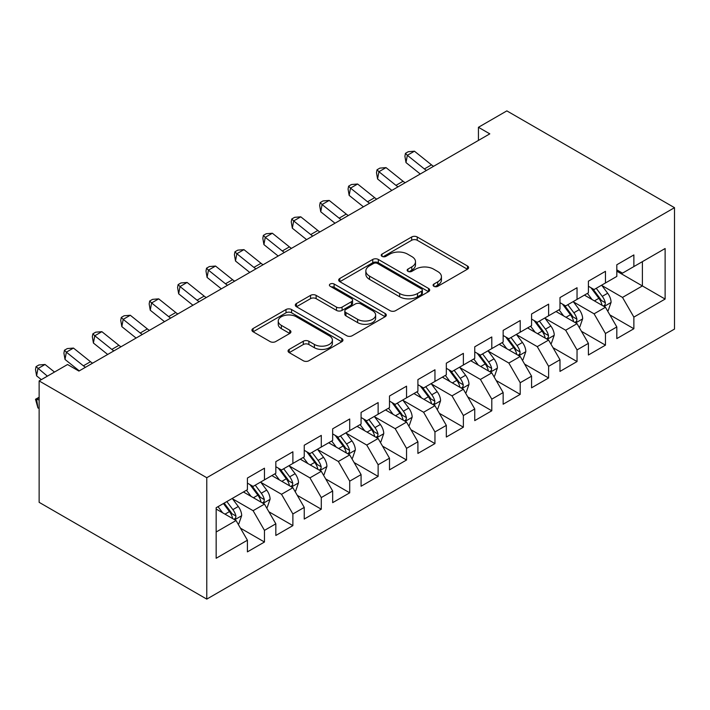 <?xml version="1.0" encoding="UTF-8"?>
<svg xmlns="http://www.w3.org/2000/svg" width="710" height="710" viewBox="0 0 710 710"><rect width="100%" height="100%" fill="white"/><g stroke="black" fill="none" stroke-linecap="round" stroke-linejoin="round"><path stroke-width="1.06" d="M433.899 286.308A2.76 1.597 0 0 0 437.804 286.308L467.437 269.196A3.941 2.281 0 0 0 468.6 267.59A3.941 2.281 0 0 0 467.437 265.975L417.231 236.989A3.941 2.281 0 0 0 411.658 236.989L382.024 254.1A2.76 1.597 0 0 0 381.217 255.227A2.76 1.597 0 0 0 382.024 256.354A2.76 1.597 0 0 0 385.929 256.354L389.763 254.144A12.62 7.286 0 0 1 407.611 254.144L411.8 256.558A12.62 7.286 0 0 1 415.492 261.706A12.62 7.286 0 0 1 411.8 266.862L407.957 269.081A2.76 1.597 0 0 0 407.149 270.208A2.76 1.597 0 0 0 407.957 271.335A2.76 1.597 0 0 0 411.862 271.335L415.705 269.117A12.62 7.286 0 0 1 433.553 269.117L437.733 271.531A12.62 7.286 0 0 1 441.434 276.687A12.62 7.286 0 0 1 437.733 281.843L433.899 284.053A2.76 1.597 0 0 0 433.091 285.18A2.76 1.597 0 0 0 433.899 286.308L433.899 284.053M289.21 349.391A3.941 2.281 0 0 0 288.056 351.006A3.941 2.281 0 0 0 289.21 352.613L303.294 360.742A3.941 2.281 0 0 0 308.877 360.742L341.785 341.741A3.941 2.281 0 0 0 342.948 340.134A3.941 2.281 0 0 0 341.785 338.519L291.579 309.533A3.941 2.281 0 0 0 286.006 309.533L253.088 328.535A3.941 2.281 0 0 0 251.935 330.15A3.941 2.281 0 0 0 253.088 331.756L270.111 341.581A3.941 2.281 0 0 0 275.684 341.581L289.769 333.452A3.941 2.281 0 0 0 290.923 331.836A3.941 2.281 0 0 0 289.769 330.23L281.337 325.358A10.552 6.088 0 0 1 278.24 321.053A10.552 6.088 0 0 1 284.754 315.426A10.552 6.088 0 0 1 296.256 316.74L329.307 335.821A10.552 6.088 0 0 1 332.395 340.134A10.552 6.088 0 0 1 325.881 345.761A10.552 6.088 0 0 1 314.388 344.439L308.877 341.261A3.941 2.281 0 0 0 303.294 341.261L289.21 349.391L289.21 352.613M39.13 380.924L206.779 477.715L206.779 599.116L39.13 502.325L39.13 380.924L67.548 364.514L78.908 371.073L489.802 133.853L478.434 127.294L478.434 140.411M478.434 127.294L506.851 110.884L674.5 207.675L206.779 477.715M390.038 310.661A3.941 2.281 0 0 0 395.621 310.661L428.529 291.659A3.941 2.281 0 0 0 429.683 290.053A3.941 2.281 0 0 0 428.529 288.438L378.323 259.452A3.941 2.281 0 0 0 372.75 259.452L339.833 278.453A3.941 2.281 0 0 0 338.679 280.068A3.941 2.281 0 0 0 339.833 281.675L390.038 310.661M331.313 286.902A2.76 1.597 0 0 1 334.117 287.293L334.117 284.009L385.157 313.483A3.941 2.281 0 0 1 386.311 315.089A3.941 2.281 0 0 1 385.157 316.704L352.249 335.706A3.941 2.281 0 0 1 346.666 335.706L296.461 306.72L296.461 303.498A3.941 2.281 0 0 0 295.307 305.105A3.941 2.281 0 0 0 296.461 306.72M296.461 303.498L310.554 295.369A3.941 2.281 0 0 1 316.127 295.369L336.487 307.119A3.941 2.281 0 0 0 342.069 307.119L351.414 301.723A3.941 2.281 0 0 0 352.568 300.117A3.941 2.281 0 0 0 351.414 298.502L330.212 286.263A2.76 1.597 0 0 1 329.404 285.136A2.76 1.597 0 0 1 331.108 283.672A2.76 1.597 0 0 1 334.117 284.009M206.779 599.116L674.5 329.076L674.5 207.675M616.812 271.167L642.39 285.935L642.39 261.653L665.119 248.527L633.87 266.57L633.87 254.925L616.812 264.768L616.812 276.421L605.452 282.979L605.452 271.335L588.404 281.178L588.404 292.822L577.035 299.389L577.035 287.736L559.986 297.579L559.986 309.232L548.617 315.79L548.617 304.146L531.568 313.989L531.568 325.633L520.208 332.2L520.208 320.547L503.15 330.39L503.15 342.042L491.79 348.601L491.79 336.957L474.741 346.799L474.741 358.443L463.373 365.011L463.373 353.358L446.324 363.2L446.324 374.853L434.955 381.412L434.955 369.768L417.906 379.61L417.906 391.254L406.546 397.822L406.546 386.169L389.497 396.011L389.497 407.664L378.128 414.223L378.128 402.579L361.079 412.421L361.079 424.065L349.711 430.633L349.711 418.98L332.662 428.822L332.662 440.475L321.293 447.034L321.293 435.39L304.244 445.232L304.244 456.876L292.884 463.444L292.884 451.791L275.835 461.633L275.835 473.286L264.466 479.845L264.466 468.201L247.417 478.043L247.417 489.687L216.159 507.739L216.159 558.264L247.417 540.221L236.048 520.528L216.159 509.052M665.119 248.527L665.119 299.061L633.87 317.104L622.501 297.419L601.894 285.526M609.854 314.885L633.87 328.748L633.87 317.104M633.87 328.748L616.812 338.599L616.812 326.946L605.452 333.505L594.084 313.82L573.485 301.927M581.437 331.295L605.452 345.158L605.452 333.505M605.452 345.158L588.404 355L588.404 343.356L577.035 349.915L565.666 330.23L545.067 318.337M553.028 347.696L577.035 361.559L577.035 349.915M577.035 361.559L559.986 371.41L559.986 359.757L548.617 366.325L537.257 346.631L516.649 334.738M524.61 364.106L548.617 377.968L548.617 366.325M548.617 377.968L531.568 387.811L531.568 376.167L520.208 382.726L508.839 363.041L488.24 351.148M496.192 380.516L520.208 394.37L520.208 382.726M520.208 394.37L503.15 404.221L503.15 392.568L491.79 399.135L480.422 379.442L459.823 367.549M467.775 396.917L491.79 410.779L491.79 399.135M491.79 410.779L474.741 420.622L474.741 408.978L463.373 415.536L452.004 395.852L431.405 383.959M439.366 413.327L463.373 427.189L463.373 415.536M463.373 427.189L446.324 437.032L446.324 425.379L434.955 431.946L423.595 412.253L402.987 400.36M410.948 429.727L434.955 443.59L434.955 431.946M434.955 443.59L417.906 453.433L417.906 441.789L406.546 448.347L395.177 428.662L374.578 416.77M382.53 446.137L406.546 460L406.546 448.347M406.546 460L389.497 469.842L389.497 458.19L378.128 464.757L366.759 445.063L346.161 433.171M354.112 462.538L378.128 476.401L378.128 464.757M378.128 476.401L361.079 486.243L361.079 474.599L349.711 481.158L338.342 461.473L317.743 449.581M325.704 478.948L349.711 492.811L349.711 481.158M349.711 492.811L332.662 502.653L332.662 491L321.293 497.568L309.933 477.874L289.325 465.982M297.286 495.349L321.293 509.212L321.293 497.568M321.293 509.212L304.244 519.054L304.244 507.41L292.884 513.969L281.515 494.284L260.916 482.392M268.868 511.759L292.884 525.622L292.884 513.969M292.884 525.622L275.835 535.464L275.835 523.811L264.466 530.379L253.097 510.685L232.498 498.793M240.45 528.16L264.466 542.023L264.466 530.379M264.466 542.023L247.417 551.865L247.417 540.221M247.417 483.128L253.097 486.412L264.466 479.845M216.159 532.012L236.048 520.528M275.835 466.718L281.515 470.002L292.884 463.444M253.097 510.685L264.466 504.127L243.432 491.986M275.835 523.811L264.466 504.127M304.244 450.317L309.933 453.601L321.293 447.034M281.515 494.284L292.884 487.717L271.85 475.585M304.244 507.41L292.884 487.717M332.662 433.908L338.342 437.191L349.711 430.633M309.933 477.874L321.293 471.316L300.268 459.175M332.662 491L321.293 471.316M361.079 417.507L366.759 420.79L378.128 414.223M338.342 461.473L349.711 454.906L328.686 442.774M361.079 474.599L349.711 454.906M389.497 401.097L395.177 404.38L406.546 397.822M366.759 445.063L378.128 438.505L357.094 426.364M389.497 458.19L378.128 438.505M417.906 384.696L423.595 387.971L434.955 381.412M395.177 428.662L406.546 422.095L385.512 409.954M417.906 441.789L406.546 422.095M446.324 368.286L452.004 371.57L463.373 365.011M423.595 412.253L434.955 405.694L413.93 393.553M446.324 425.379L434.955 405.694M474.741 351.885L480.422 355.16L491.79 348.601M452.004 395.852L463.373 389.284L442.348 377.143M474.741 408.978L463.373 389.284M503.15 335.475L508.839 338.759L520.208 332.2M480.422 379.442L491.79 372.883L470.757 360.742M503.15 392.568L491.79 372.883M531.568 319.074L537.257 322.349L548.617 315.79M508.839 363.041L520.208 356.473L499.174 344.332M531.568 376.167L520.208 356.473M559.986 302.664L565.666 305.948L577.035 299.389M537.257 346.631L548.617 340.072L527.592 327.931M559.986 359.757L548.617 340.072M588.404 286.263L594.084 289.538L605.452 282.979M565.666 330.23L577.035 323.662L556.01 311.521M588.404 343.356L577.035 323.662M616.812 269.853L622.501 273.137L633.87 266.57M594.084 313.82L605.452 307.261L584.419 295.12M616.812 326.946L605.452 307.261M622.501 297.419L642.39 285.935L665.119 299.061M435.008 286.698L437.733 285.118A12.62 7.286 0 0 0 441.434 279.971L441.434 276.687M415.492 261.706L415.492 264.99A12.62 7.286 0 0 1 411.8 270.146L409.067 271.717M467.384 269.232L417.231 240.273A3.941 2.281 0 0 0 411.658 240.273L383.125 256.745M428.476 291.695L378.323 262.736A3.941 2.281 0 0 0 372.75 262.736L339.886 281.71M421.562 291.18A2.76 1.597 0 0 0 422.37 290.053A2.76 1.597 0 0 0 421.562 288.926L377.489 263.481A2.76 1.597 0 0 0 373.584 263.481L369.537 265.815A12.62 7.286 0 0 0 365.845 270.971A12.62 7.286 0 0 0 369.537 276.119L399.668 293.514A12.62 7.286 0 0 0 417.515 293.514L421.562 291.18L421.562 294.464A2.76 1.597 0 0 0 422.37 293.336L422.37 290.053M365.845 270.971L365.845 274.246A12.62 7.286 0 0 0 369.537 279.403L369.537 276.119M421.562 294.464L417.515 296.798A12.62 7.286 0 0 1 399.668 296.798L369.537 279.403M296.514 306.747L310.554 298.644L310.554 295.369M352.568 300.117L352.568 303.401A3.941 2.281 0 0 1 351.414 305.007L342.069 310.403A3.941 2.281 0 0 1 336.487 310.403L316.127 298.644A3.941 2.281 0 0 0 310.554 298.644M334.117 287.293L385.104 316.731M357.618 319.322A10.552 6.088 0 0 0 369.12 320.636A10.552 6.088 0 0 0 375.625 315.009A10.552 6.088 0 0 0 372.537 310.705L360.893 303.978A3.941 2.281 0 0 0 355.32 303.978L345.974 309.374A3.941 2.281 0 0 0 344.82 310.989A3.941 2.281 0 0 0 345.974 312.595L357.618 319.322L357.618 322.597A10.552 6.088 0 0 0 369.12 323.92A10.552 6.088 0 0 0 375.625 318.293L375.625 315.009M344.82 310.989L344.82 314.264A3.941 2.281 0 0 0 345.974 315.879L345.974 312.595M357.618 322.597L345.974 315.879M332.395 340.134L332.395 343.409A10.552 6.088 0 0 1 325.881 349.045A10.552 6.088 0 0 1 314.388 347.722L308.877 344.536A3.941 2.281 0 0 0 303.294 344.536L289.263 352.639M278.24 321.053L278.24 324.328A10.552 6.088 0 0 0 281.337 328.641L281.337 325.358M289.715 333.478L281.337 328.641M341.732 341.776L291.579 312.817A3.941 2.281 0 0 0 286.006 312.817L253.142 331.792M607.556 310.9L608.239 310.51L611.079 302.309A10.65 6.15 -120 0 0 607.68 293.239L601.636 285.18M592.025 299.505L587.436 293.381M585.288 295.617L584.765 294.925M603.447 306.099L605.097 304.617L605.328 302.762A10.65 6.15 -120 0 0 602.275 296.354L596.24 288.295M592.797 288.801L600.252 298.75A5.423 3.133 60 0 1 601.237 300.401L605.328 302.762M590.924 287.719L598.867 298.324A10.65 6.15 60 0 1 601.92 304.732L602.133 305.344M426.444 170.427A20.093 11.6 60 0 1 424.385 168.953L407.345 155.304L405.996 162.581L420.258 174.003M433.553 166.326A20.093 11.6 60 0 1 431.485 164.853L414.445 151.203L407.345 155.304L405.445 153.351L408.286 151.709L414.445 151.203M405.996 162.581L404.904 156.262L405.445 153.351M579.138 327.31L579.822 326.911L582.661 318.71A10.65 6.15 -120 0 0 579.262 309.64L573.227 301.581M563.607 315.914L559.019 309.791M556.871 312.027L556.347 311.326M575.029 322.509L576.68 321.026L576.91 319.163A10.65 6.15 -120 0 0 573.866 312.764L567.822 304.705M564.379 305.202L571.834 315.16A5.423 3.133 60 0 1 572.819 316.802L576.91 319.163M562.506 304.12L570.449 314.725A10.65 6.15 60 0 1 573.503 321.133L573.716 321.745M550.72 343.711L551.404 343.32L554.244 335.12A10.65 6.15 -120 0 0 550.845 326.05L544.81 317.991M535.189 332.315L530.601 326.192M528.453 328.428L527.938 327.736M546.611 338.91L548.262 337.427L548.493 335.573A10.65 6.15 -120 0 0 545.449 329.165L539.414 321.106M535.961 321.612L543.425 331.561A5.423 3.133 60 0 1 544.41 333.212L548.493 335.573M534.089 320.529L542.041 331.135A10.65 6.15 60 0 1 545.085 337.543L545.298 338.155M398.035 186.837A20.093 11.6 60 0 1 395.967 185.363L378.927 171.713L377.578 178.982L391.84 190.413M405.135 182.736A20.093 11.6 60 0 1 403.076 181.263L386.027 167.613L378.927 171.713L377.028 169.761L379.868 168.119L386.027 167.613M377.578 178.982L376.486 172.663L377.028 169.761M369.617 203.237A20.093 11.6 60 0 1 367.558 201.764L350.509 188.114L349.16 195.392L363.422 206.814M376.717 199.137A20.093 11.6 60 0 1 374.658 197.664L357.618 184.014L350.509 188.114L348.61 186.162L351.45 184.52L357.618 184.014M349.16 195.392L348.069 189.073L348.61 186.162M522.303 360.121L522.986 359.721L525.826 351.521A10.65 6.15 -120 0 0 522.427 342.451L516.392 334.392M506.771 348.725L502.183 342.602M500.044 344.838L499.521 344.137M518.193 355.32L519.844 353.837L520.084 351.974A10.65 6.15 -120 0 0 517.031 345.575L510.996 337.516M507.552 338.013L515.007 347.971A5.423 3.133 60 0 1 515.992 349.613L520.084 351.974M505.68 336.93L513.623 347.536A10.65 6.15 60 0 1 516.667 353.944L516.889 354.565M493.894 376.522L494.577 376.131L497.417 367.931A10.65 6.15 -120 0 0 494.018 358.861L487.983 350.802M478.362 365.126L473.774 359.003M471.626 361.239L471.103 360.547M489.785 371.72L491.435 370.238L491.666 368.383A10.65 6.15 -120 0 0 488.613 361.976L482.578 353.917M479.135 354.423L486.59 364.372A5.423 3.133 60 0 1 487.575 366.023L491.666 368.383M477.262 353.34L485.205 363.946A10.65 6.15 60 0 1 488.258 370.354L488.471 370.966M341.199 219.647A20.093 11.6 60 0 1 339.14 218.174L322.091 204.524L320.742 211.793L335.005 223.224M348.308 215.547A20.093 11.6 60 0 1 346.24 214.074L329.2 200.424L322.091 204.524L320.192 202.572L323.041 200.93L329.2 200.424M320.742 211.793L319.651 205.474L320.192 202.572M312.782 236.048A20.093 11.6 60 0 1 310.723 234.575L293.683 220.925L292.334 228.203L306.596 239.625M319.89 231.948A20.093 11.6 60 0 1 317.823 230.475L300.783 216.825L293.683 220.925L291.783 218.973L294.623 217.331L300.783 216.825M292.334 228.203L291.242 221.884L291.783 218.973M465.476 392.932L466.159 392.532L468.999 384.332A10.65 6.15 -120 0 0 465.6 375.262L459.565 367.203M449.945 381.536L445.356 375.412M443.209 377.649L442.685 376.948M461.367 388.13L463.018 386.648L463.248 384.784A10.65 6.15 -120 0 0 460.204 378.386L454.16 370.327M450.717 370.824L458.172 380.782A5.423 3.133 60 0 1 459.157 382.424L463.248 384.784M448.844 369.741L456.787 380.347A10.65 6.15 60 0 1 459.84 386.755L460.053 387.376M284.373 252.458A20.093 11.6 60 0 1 282.305 250.985L265.265 237.335L263.916 244.604L278.178 256.035M291.473 248.358A20.093 11.6 60 0 1 289.414 246.885L272.365 233.235L265.265 237.335L263.366 235.383L266.206 233.741L272.365 233.235M263.916 244.604L262.824 238.285L263.366 235.383M437.058 409.333L437.742 408.942L440.582 400.742A10.65 6.15 -120 0 0 437.183 391.671L431.147 383.613M421.527 397.937L416.939 391.813M414.791 394.05L414.276 393.358M432.949 404.531L434.6 403.049L434.831 401.194A10.65 6.15 -120 0 0 431.786 394.787L425.752 386.728M422.299 387.234L429.763 397.183A5.423 3.133 60 0 1 430.748 398.834L434.831 401.194M420.426 386.151L428.378 396.757A10.65 6.15 60 0 1 431.423 403.165L431.636 403.777M255.955 268.859A20.093 11.6 60 0 1 253.896 267.386L236.847 253.736L235.498 261.014L249.76 272.436M263.055 264.759A20.093 11.6 60 0 1 260.996 263.286L243.956 249.636L236.847 253.736L234.948 251.784L237.788 250.142L243.956 249.636M235.498 261.014L234.406 254.695L234.948 251.784M408.64 425.743L409.324 425.343L412.164 417.143A10.65 6.15 -120 0 0 408.765 408.072L402.73 400.014M393.109 414.347L388.521 408.223M386.382 410.46L385.858 409.759M404.531 420.941L406.182 419.459L406.422 417.595A10.65 6.15 -120 0 0 403.369 411.196L397.334 403.138M393.89 403.635L401.345 413.593A5.423 3.133 60 0 1 402.33 415.235L406.422 417.595M392.018 402.552L399.961 413.158A10.65 6.15 60 0 1 403.005 419.566L403.227 420.187M380.232 442.144L380.915 441.753L383.755 433.553A10.65 6.15 -120 0 0 380.356 424.482L374.321 416.424M364.7 430.748L360.112 424.624M357.964 426.861L357.441 426.169M376.123 437.342L377.773 435.86L378.004 434.005A10.65 6.15 -120 0 0 374.951 427.597L368.916 419.539M365.472 420.045L372.927 429.994A5.423 3.133 60 0 1 373.913 431.644L378.004 434.005M363.6 418.962L371.543 429.568A10.65 6.15 60 0 1 374.596 435.976L374.809 436.588M351.814 458.553L352.497 458.154L355.337 449.954A10.65 6.15 -120 0 0 351.938 440.883L345.903 432.825M336.283 447.158L331.694 441.034M329.546 443.271L329.023 442.57M347.705 453.752L349.355 452.27L349.586 450.406A10.65 6.15 -120 0 0 346.542 444.007L340.498 435.949M337.055 436.446L344.51 446.404A5.423 3.133 60 0 1 345.495 448.045L349.586 450.406M335.182 435.363L343.125 445.969A10.65 6.15 60 0 1 346.178 452.377L346.391 452.998M323.396 474.954L324.079 474.564L326.919 466.363A10.65 6.15 -120 0 0 323.52 457.293L317.485 449.235M307.865 463.559L303.276 457.435M301.129 459.672L300.614 458.979M319.287 470.153L320.938 468.671L321.168 466.816A10.65 6.15 -120 0 0 318.124 460.408L312.089 452.35M308.637 452.856L316.101 462.805A5.423 3.133 60 0 1 317.086 464.455L321.168 466.816M306.764 451.773L314.716 462.379A10.65 6.15 60 0 1 317.76 468.786L317.973 469.399M294.987 491.364L295.662 490.974L298.502 482.764A10.65 6.15 -120 0 0 295.103 473.694L289.068 465.636M279.447 479.969L274.859 473.845M272.72 476.082L272.196 475.38M290.869 486.563L292.52 485.081L292.76 483.217A10.65 6.15 -120 0 0 289.707 476.818L283.672 468.76M280.228 469.257L287.683 479.214A5.423 3.133 60 0 1 288.668 480.856L292.76 483.217M278.355 468.174L286.299 478.78A10.65 6.15 60 0 1 289.343 485.187L289.565 485.809M266.57 507.765L267.253 507.375L270.093 499.174A10.65 6.15 -120 0 0 266.694 490.104L260.659 482.046M251.038 496.37L246.45 490.246M244.302 492.483L243.778 491.79M262.46 502.964L264.111 501.482L264.342 499.627A10.65 6.15 -120 0 0 261.289 493.219L255.254 485.161M251.81 485.667L259.265 495.615A5.423 3.133 60 0 1 260.25 497.266L264.342 499.627M249.938 484.584L257.881 495.19A10.65 6.15 60 0 1 260.934 501.597L261.147 502.21M238.152 524.175L238.835 523.785L241.675 515.575A10.65 6.15 -120 0 0 238.276 506.505L232.241 498.447M222.62 512.78L218.032 506.656M234.043 519.374L235.693 517.892L235.924 516.028A10.65 6.15 -120 0 0 232.88 509.629L226.836 501.571M224.174 503.106L230.848 512.025A5.423 3.133 60 0 1 231.833 513.667L235.924 516.028M223.428 503.541L229.463 511.591A10.65 6.15 60 0 1 232.516 517.998L232.729 518.62M39.13 408.392L37.941 407.966L35.5 399.268L39.13 397.254M39.13 397.671L36.592 399.135L39.13 400.032M35.5 399.268L36.592 399.135L37.941 407.966M227.537 285.269A20.093 11.6 60 0 1 225.478 283.796L208.438 270.146L207.08 277.415L221.343 288.846M234.646 281.169A20.093 11.6 60 0 1 232.578 279.696L215.538 266.046L208.438 270.146L206.53 268.194L209.379 266.552L215.538 266.046M207.08 277.415L205.989 271.096L206.53 268.194M199.119 301.67A20.093 11.6 60 0 1 197.06 300.197L180.02 286.547L178.671 293.825L192.934 305.247M206.228 297.57A20.093 11.6 60 0 1 204.16 296.097L187.12 282.447L180.02 286.547L178.121 284.595L180.961 282.953L187.12 282.447M178.671 293.825L177.58 287.506L178.121 284.595M170.711 318.08A20.093 11.6 60 0 1 168.643 316.607L151.603 302.957L150.254 310.226L164.516 321.657M177.811 313.98A20.093 11.6 60 0 1 175.752 312.506L158.703 298.857L151.603 302.957L149.703 301.005L152.543 299.363L158.703 298.857M150.254 310.226L149.162 303.907L149.703 301.005M142.293 334.481A20.093 11.6 60 0 1 140.234 333.008L123.185 319.358L121.836 326.635L136.098 338.058M149.393 330.381A20.093 11.6 60 0 1 147.334 328.908L130.294 315.258L123.185 319.358L121.286 317.405L124.126 315.764L130.294 315.258M121.836 326.635L120.744 320.317L121.286 317.405M113.875 350.891A20.093 11.6 60 0 1 111.816 349.418L94.776 335.768L93.418 343.036L107.689 354.467M120.984 346.791A20.093 11.6 60 0 1 118.916 345.317L101.876 331.668L94.776 335.768L92.868 333.815L95.717 332.173L101.876 331.668M93.418 343.036L92.327 336.726L92.868 333.815M85.457 367.292A20.093 11.6 60 0 1 83.398 365.819L66.358 352.169L65.009 359.446L79.271 370.868M92.566 363.192A20.093 11.6 60 0 1 90.507 361.718L73.458 348.069L66.358 352.169L64.459 350.216L67.299 348.575L73.458 348.069M65.009 359.446L63.918 353.127L64.459 350.216M54.501 372.049L45.041 364.478L37.941 368.579L36.592 375.847L41.331 379.646M47.392 376.149L36.041 366.626L38.881 364.984L45.041 364.478M36.592 375.847L35.5 369.537L36.041 366.626M437.733 285.118L437.733 281.843M407.957 271.335L407.957 269.081M411.8 270.146L411.8 266.862M382.024 256.354L382.024 254.1M411.658 240.273L411.658 236.989M417.231 240.273L417.231 236.989M467.437 269.196L467.437 265.975M339.833 281.675L339.833 278.453M372.75 262.736L372.75 259.452M378.323 262.736L378.323 259.452M428.529 291.659L428.529 288.438M399.668 296.798L399.668 293.514M417.515 296.798L417.515 293.514M316.127 298.644L316.127 295.369M336.487 310.403L336.487 307.119M342.069 310.403L342.069 307.119M351.414 305.007L351.414 301.723M385.157 316.704L385.157 313.483M303.294 344.536L303.294 341.261M308.877 344.536L308.877 341.261M314.388 347.722L314.388 344.439M289.769 333.452L289.769 330.23M253.088 331.756L253.088 328.535M286.006 312.817L286.006 309.533M291.579 312.817L291.579 309.533M341.785 341.741L341.785 338.519M604.112 306.489L611.008 302.513M602.275 296.354L607.68 293.239M594.421 300.889L598.867 298.324M424.385 168.953L431.485 164.853M575.703 322.89L582.591 318.914M573.866 312.764L579.262 309.64M566.003 317.299L570.449 314.725M547.286 339.3L554.173 335.324M545.449 329.165L550.845 326.05M537.585 333.7L542.041 331.135M395.967 185.363L403.076 181.263M367.558 201.764L374.658 197.664M518.868 355.71L525.755 351.725M517.031 345.575L522.427 342.451M509.176 350.11L513.623 347.536M490.45 372.111L497.346 368.135M488.613 361.976L494.018 358.861M480.759 366.511L485.205 363.946M339.14 218.174L346.24 214.074M310.723 234.575L317.823 230.475M462.041 388.521L468.928 384.536M460.204 378.386L465.6 375.262M452.341 382.921L456.787 380.347M282.305 250.985L289.414 246.885M433.624 404.922L440.511 400.946M431.786 394.787L437.183 391.671M423.923 399.322L428.378 396.757M253.896 267.386L260.996 263.286M405.206 421.332L412.093 417.347M403.369 411.196L408.765 408.072M395.514 415.732L399.961 413.158M376.788 437.733L383.684 433.757M374.951 427.597L380.356 424.482M367.097 432.133L371.543 429.568M348.379 454.143L355.266 450.158M346.542 444.007L351.938 440.883M338.679 448.542L343.125 445.969M319.961 470.544L326.848 466.568M318.124 460.408L323.52 457.293M310.261 464.943L314.716 462.379M291.544 486.953L298.44 482.969M289.707 476.818L295.103 473.694M281.852 481.353L286.299 478.78M263.126 503.354L270.022 499.378M261.289 493.219L266.694 490.104M253.434 497.754L257.881 495.19M234.717 519.764L241.604 515.779M232.88 509.629L238.276 506.505M225.017 514.164L229.463 511.591M225.478 283.796L232.578 279.696M197.06 300.197L204.16 296.097M168.643 316.607L175.752 312.506M140.234 333.008L147.334 328.908M111.816 349.418L118.916 345.317M83.398 365.819L90.507 361.718"/></g></svg>
